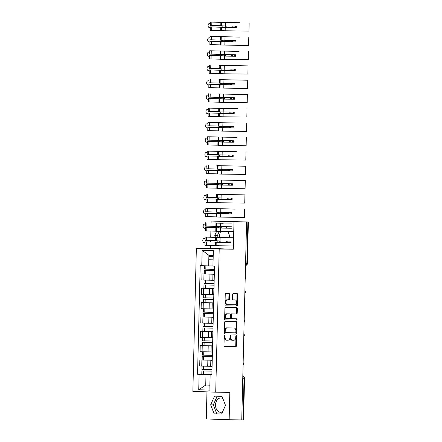 <?xml version="1.0" encoding="UTF-8"?>
<svg xmlns="http://www.w3.org/2000/svg" width="442" height="442" viewBox="0 0 442 442"><rect width="100%" height="100%" fill="white"/><g stroke="black" fill="none" stroke-linecap="round" stroke-linejoin="round"><path stroke-width="0.66" d="M224.68 335.406A0.63 0.436 92 0 0 224.227 336.036L223.995 345.616A0.901 0.619 92 0 0 224.58 346.522L235.774 346.666A0.901 0.619 92 0 0 236.415 345.771L236.647 336.185A0.63 0.436 92 0 0 235.779 336.18L235.746 337.417A2.89 1.989 92 0 1 233.691 340.279L232.757 340.268A2.89 1.989 92 0 1 232.73 340.268A2.89 1.989 92 0 1 230.84 337.356L230.873 336.119A0.63 0.436 92 0 0 230.006 336.108L229.973 337.345A2.89 1.989 92 0 1 227.917 340.207L226.984 340.196A2.89 1.989 92 0 1 226.95 340.196A2.89 1.989 92 0 1 225.066 337.285L225.094 336.047A0.63 0.436 92 0 0 224.68 335.406M222.602 411.8A7.171 5.199 90.7 0 1 220.641 412.298A7.171 5.199 90.7 0 1 215.536 404.949A7.171 5.199 90.7 0 1 220.823 397.96A7.171 5.199 90.7 0 1 222.862 398.568M226.746 242.376A7.171 5.199 90.7 0 1 226.669 242.415L226.707 241.039M219.801 237.348A7.171 5.199 90.7 0 1 219.674 235.525A7.171 5.199 90.7 0 1 220.713 231.453M229.625 294.4A0.901 0.619 92 0 0 229.033 293.488A0.901 0.619 92 0 0 229.028 293.488L225.89 293.449A0.901 0.619 92 0 0 225.249 294.344L224.984 304.986A0.901 0.619 92 0 0 225.575 305.897L236.763 306.035A0.901 0.619 92 0 0 237.409 305.14L237.669 294.499A0.901 0.619 92 0 0 237.078 293.593L233.282 293.543A0.901 0.619 92 0 0 232.636 294.438L232.525 298.991A0.901 0.619 92 0 0 233.116 299.903L235.006 299.925A2.414 1.663 92 0 1 235.028 299.925A2.414 1.663 92 0 1 236.603 302.378A2.414 1.663 92 0 1 234.884 304.748L227.525 304.66A2.414 1.663 92 0 1 227.497 304.66A2.414 1.663 92 0 1 225.923 302.206A2.414 1.663 92 0 1 227.641 299.831L228.868 299.847A0.901 0.619 92 0 0 229.514 298.952L229.625 294.4L228.956 294.378A0.901 0.619 92 0 0 228.47 293.482M219.21 249.039L233.321 249.216L233.989 221.834L246.581 221.989L241.746 419.9L229.155 419.745L229.823 392.363L215.713 392.187L219.21 249.039L196.358 248.233L192.861 391.38L215.713 392.187M225.205 321.5A0.901 0.619 92 0 0 224.558 322.395L224.298 333.036A0.901 0.619 92 0 0 224.89 333.942L236.078 334.086A0.901 0.619 92 0 0 236.724 333.191L236.984 322.549A0.901 0.619 92 0 0 236.393 321.638L225.205 321.5M225.232 319.92A0.901 0.619 92 0 1 224.641 319.013L224.901 308.367A0.901 0.619 92 0 1 225.547 307.477L236.724 307.615A0.901 0.619 92 0 1 236.735 307.615A0.901 0.619 92 0 1 237.326 308.522L237.216 313.08A0.901 0.619 92 0 1 236.569 313.975L232.039 313.914A0.901 0.619 92 0 0 231.393 314.809L231.321 317.831A0.901 0.619 92 0 0 231.906 318.743A0.901 0.619 92 0 0 231.917 318.743L236.641 318.798A0.63 0.436 92 0 0 236.641 318.798A0.63 0.436 92 0 1 236.608 320.063L225.243 319.92A0.901 0.619 92 0 1 225.232 319.92L225.243 319.92M233.989 221.834L211.138 221.028L248.382 221.989L247.365 263.609L246.857 263.614L247.879 221.995L248.382 221.989M206.961 391.877L206.298 418.939L229.155 419.745M210.541 245.443L210.469 248.41L196.358 248.233M211.138 221.028L211.094 222.823M211.005 226.287L210.972 227.652M210.889 231.111L210.74 237.161M210.657 240.619L210.624 241.984M246.581 221.989L247.879 221.995M242.763 378.264L244.564 378.275L243.548 419.9L243.039 419.9L244.056 378.28A1.84 1.332 -89.3 0 0 242.807 376.396A1.84 1.265 92 0 1 243.15 376.485M241.746 419.883L243.039 419.9M212.221 360.385L210.834 360.318L210.685 366.379L212.072 366.451M212.226 360.219L201.889 360.02L201.74 366.087L210.69 366.269M201.74 366.087L199.707 366.015L199.856 359.948L203.232 359.992M210.834 360.318L212.226 360.313M201.889 360.02L199.856 359.948M212.574 346.053L211.182 345.981L211.038 352.047L212.425 352.114M203.58 345.661L200.209 345.616L200.06 351.683L211.038 351.931M211.182 345.981L212.574 345.981M212.574 345.887L200.209 345.616M212.922 331.721L211.536 331.649L211.387 337.716L212.773 337.782M203.933 331.323L200.558 331.285L200.408 337.345L211.387 337.6M211.536 331.649L212.922 331.649M212.928 331.555L200.558 331.285M213.271 317.384L211.884 317.317L211.735 323.378L213.127 323.45M204.281 316.991L200.906 316.953L200.762 323.014L211.74 323.268M211.884 317.317L213.276 317.312M213.276 317.218L200.906 316.953M213.624 303.052L212.237 302.985L212.088 309.046L213.475 309.118M204.629 302.659L201.259 302.615L201.11 308.682L212.088 308.936M212.237 302.985L213.624 302.98M213.63 302.886L201.259 302.615M213.972 288.72L212.585 288.648L212.436 294.715L213.823 294.786M204.983 288.328L201.607 288.283L201.458 294.35L212.442 294.599M212.585 288.648L213.978 288.648M213.978 288.554L201.607 288.283M214.326 274.388L212.933 274.316L212.79 280.383L214.177 280.449M205.331 273.99L201.961 273.952L201.812 280.013L212.79 280.267M212.933 274.316L214.326 274.316M214.326 274.222L201.961 273.952M211.878 374.551L205.994 374.479L205.74 385.048L209.867 385.192L210.127 374.628L211.873 374.645M209.873 385.098L205.74 385.048L198.734 389.75L199.11 374.313L205.994 374.479M210.127 374.628L209.928 390.142L198.734 389.75M201.767 265.714L202.143 250.277L213.337 250.669L212.961 266.106L213.038 255.459L208.906 255.31L208.652 265.88L200.198 265.659L197.546 374.258L199.11 374.313M210.304 374.711L211.873 374.761L214.525 266.161L212.961 266.106M214.58 396.104L210.652 404.839L214.143 413.834L221.569 414.093L225.497 405.358L222.006 396.363L214.58 396.104M233.321 249.216L210.469 248.41M226.613 228.149L226.144 226.939L218.718 226.674L218.21 227.812M216.613 231.354L214.79 235.409L215.519 237.293M228.84 237.713L229.641 235.934L227.934 231.542M226.691 242.492L227.343 241.045M216.917 240.884L217.403 242.144M208.652 265.88L212.784 265.929M202.878 374.324L197.546 374.258M209.928 390.142L209.867 385.192M213.038 255.459L213.337 250.669M208.906 255.31L202.143 250.277M217.21 396.192L213.309 404.872L216.801 413.867L221.597 414.038M213.309 404.872L210.652 404.839M216.801 413.867L214.143 413.834M219.254 231.431L217.447 235.442L218.177 237.326M219.586 240.951L219.994 242.001M217.447 235.442L214.79 235.409M224.343 335.622A0.63 0.436 92 0 1 224.431 336.019L224.398 337.263A2.89 1.989 92 0 0 226.287 340.169A2.89 1.989 92 0 0 226.315 340.174L226.923 340.191M232.696 340.263L232.094 340.246A2.89 1.989 92 0 1 232.061 340.241A2.89 1.989 92 0 1 230.177 337.334L230.205 336.091A0.63 0.436 92 0 0 230.116 335.693M224.481 346.511L235.105 346.638A0.901 0.619 92 0 0 235.746 345.749L235.984 336.163A0.63 0.436 92 0 0 235.895 335.765M224.785 333.925L235.415 334.058A0.901 0.619 92 0 0 236.056 333.169L236.315 322.522A0.901 0.619 92 0 0 235.829 321.632M225.193 332.053A0.63 0.436 92 0 0 225.613 332.688L235.426 332.815A0.63 0.436 92 0 0 235.879 332.185L235.906 330.881A2.89 1.989 92 0 0 234.022 327.97A2.89 1.989 92 0 0 233.989 327.97L227.282 327.887A2.89 1.989 92 0 0 225.227 330.749L225.193 332.053L224.53 332.03A0.63 0.436 92 0 0 224.945 332.666L224.939 332.666M233.387 327.947A2.89 1.989 92 0 0 233.354 327.947A2.89 1.989 92 0 0 233.326 327.942L233.989 327.97M224.53 332.03L224.558 330.721A2.89 1.989 92 0 1 226.619 327.859L233.326 327.942M231.243 318.715L231.254 318.715A0.901 0.619 92 0 0 231.254 318.715A0.901 0.619 92 0 1 230.652 317.809L230.73 314.787A0.901 0.619 92 0 1 231.37 313.892L235.906 313.947A0.901 0.619 92 0 0 236.547 313.052L236.658 308.499A0.901 0.619 92 0 0 236.172 307.604M225.127 319.903L235.94 320.036A0.63 0.436 92 0 0 236.067 318.793M227.332 313.859A2.414 1.663 92 0 0 225.613 316.229A2.414 1.663 92 0 0 227.188 318.682A2.414 1.663 92 0 0 227.216 318.682L229.807 318.715A0.901 0.619 92 0 0 230.448 317.82L230.525 314.798A0.901 0.619 92 0 0 229.934 313.892A0.901 0.619 92 0 0 229.923 313.892L226.663 313.831A2.414 1.663 92 0 0 224.945 316.207A2.414 1.663 92 0 0 226.519 318.66A2.414 1.663 92 0 0 226.547 318.66L227.16 318.682M229.276 313.864A0.901 0.619 92 0 0 229.271 313.864A0.901 0.619 92 0 0 229.26 313.864L226.663 313.831M227.475 304.654L226.862 304.632A2.414 1.663 92 0 1 226.834 304.632A2.414 1.663 92 0 1 225.26 302.184A2.414 1.663 92 0 1 226.978 299.809L228.205 299.825A0.901 0.619 92 0 0 228.845 298.93L228.956 294.378M234.387 299.903A2.414 1.663 92 0 0 234.365 299.903A2.414 1.663 92 0 0 234.337 299.903L235.006 299.925M233.011 299.886L234.337 299.903M225.47 305.881L236.1 306.013A0.901 0.619 92 0 0 236.741 305.118L237 294.477A0.901 0.619 92 0 0 236.514 293.582M203.232 366.131L210.69 366.302M211.994 369.694L201.917 369.451L202.027 366.098M211.961 371.114L203.071 370.954L211.961 371.059M211.961 371.037L201.878 370.921L211.961 371.164M211.878 374.518L201.795 374.275L201.878 370.921M210.685 366.324L201.994 366.098M203.58 351.799L211.038 351.97M212.342 355.357L202.265 355.119L202.375 351.76M212.309 356.777L203.425 356.617L212.309 356.722M212.315 356.705L202.226 356.589L212.309 356.832M212.226 360.186L202.149 359.943L202.226 356.589M211.038 351.992L202.348 351.766M203.933 337.467L211.387 337.638M212.696 341.025L202.613 340.788L202.729 337.428M212.663 342.445L202.58 342.257L212.657 342.495M212.58 345.848L202.497 345.611L202.58 342.257M211.387 337.655L202.696 337.434M204.281 323.135L211.74 323.306M213.044 326.693L202.966 326.45L203.077 323.096M213.011 328.113L202.928 327.925L213.011 328.163M212.928 331.517L202.845 331.279L202.928 327.925M211.74 323.323L203.049 323.096M204.629 308.798L212.088 308.969M213.398 312.361L203.314 312.118L203.425 308.765M213.359 313.781L204.475 313.621L213.364 313.726M213.364 313.704L203.281 313.588L213.359 313.831M213.276 317.185L203.198 316.942L203.281 313.588M212.088 308.991L203.397 308.765M204.983 294.466L203.779 294.427M213.746 298.024L203.668 297.786L203.745 294.433M213.713 299.444L204.823 299.284L213.713 299.389M213.713 299.372L203.629 299.256L213.713 299.499M213.63 302.853L203.547 302.61L203.629 299.256M205.331 280.134L204.127 280.095M214.094 283.692L204.016 283.455L204.099 280.101M214.061 285.112L205.176 284.952L214.061 285.057M214.066 285.04L203.983 284.924L214.061 285.162M213.978 288.516L203.9 288.278L203.983 284.924M206.083 265.819L204.64 265.78M214.447 269.36L204.364 269.123L204.447 265.775M214.414 270.78L205.524 270.62L214.414 270.725M214.414 270.703L204.331 270.592L214.409 270.83M214.331 274.184L204.248 273.946L204.331 270.592M208.884 256.393L213.016 256.476M212.933 259.83L208.801 259.741M219.79 237.293L207.049 237.161L226.79 237.592M226.796 237.453L215.492 237.216M215.536 240.697L205.066 240.454L205.149 237.1M231.089 241.094L220.028 240.956L219.989 242.172L206.226 241.951L217.387 242.089M216.724 242.061L205.033 241.923L220.856 242.205L220.889 240.967M215.42 245.52L204.95 245.277L205.033 241.923M204.303 238.442L205.116 238.453A2.066 1.497 90.7 0 1 205.116 238.453L204.331 238.442A2.066 1.497 -89.3 0 0 204.303 238.442A2.066 1.497 -89.3 0 0 202.779 240.476A2.066 1.497 -89.3 0 0 204.226 242.575L205.016 242.603M226.724 242.415L215.497 242.277L219.994 242.426L219.912 245.78L215.42 245.63L215.497 242.277M233.603 237.768L220.11 237.603L220.028 240.956L215.536 240.802L215.619 237.453L228.851 237.691M220.11 237.603L215.619 237.453M230.183 242.531L222.774 242.443M226.956 241.045L226.934 241.956M231.05 242.564L219.994 242.426M233.404 245.945L219.912 245.78M222.779 242.387L226.718 242.437M219.989 242.172L220.856 242.205M231.409 223.1L215.447 222.967M216.674 222.989L230.542 223.066M215.889 226.365L205.419 226.122L205.497 222.768M220.37 226.735L220.343 227.84L206.574 227.619L217.945 227.757M217.077 227.724L205.381 227.591L221.204 227.873L221.232 226.763M215.768 231.188L205.298 230.945L205.381 227.591M205.464 224.138L204.679 224.111A2.066 1.497 -89.3 0 0 204.657 224.111A2.066 1.497 -89.3 0 0 203.132 226.138A2.066 1.497 -89.3 0 0 204.58 228.243L205.364 228.271M205.453 224.116A2.066 1.497 90.7 0 1 205.464 224.116L204.679 224.111M226.586 228.078L215.851 227.939L220.343 228.094L220.265 231.448L215.768 231.293L215.851 227.939M231.437 226.763L215.884 226.47L215.967 223.116L222.735 223.204M223.243 223.282L215.967 223.116M230.536 228.199L223.127 228.105M231.404 228.232L220.343 228.094M233.752 231.614L220.265 231.448M223.127 228.055L226.597 228.094M220.343 227.84L221.204 227.873M235.249 209.044L205.85 208.436L235.249 209.094M216.237 212.027L205.768 211.79L205.85 208.436M230.923 212.414L230.884 213.867L231.752 213.895L231.79 212.425L220.729 212.293L220.691 213.508L206.928 213.287L218.293 213.425L218.32 212.237M217.453 212.21L217.425 213.392L205.734 213.259L216.9 213.591L221.558 213.536L221.586 212.298M216.121 216.851L205.652 216.613L205.734 213.259M205.817 209.801L205.027 209.773A2.066 1.497 -89.3 0 0 205.005 209.773A2.066 1.497 -89.3 0 0 203.48 211.806A2.066 1.497 -89.3 0 0 204.928 213.911L205.718 213.939M205.005 209.773L205.817 209.784A2.066 1.497 90.7 0 1 205.817 209.784L205.027 209.773M227.652 212.375L227.619 213.751L216.199 213.608L220.696 213.762L220.613 217.116L216.116 216.961L216.199 213.608M220.812 208.939L220.729 212.293L216.889 212.188L216.237 212.138L216.32 208.784M230.884 213.867L223.475 213.773M227.409 212.375L227.376 213.751M231.752 213.895L220.696 213.762M244.586 209.232L244.387 217.409L220.613 217.116M223.475 213.718L228.486 213.784L228.52 212.387M217.425 213.392L218.293 213.425M220.691 213.508L221.558 213.536M227.619 213.751L228.486 213.784M216.149 194.287L244.94 194.9L216.149 194.303M216.591 197.696L206.116 197.452L206.199 194.099M231.271 198.082L231.238 199.535L232.1 199.563L232.138 198.093L221.083 197.955L221.039 199.176L207.276 198.955L218.641 199.088L218.674 197.905M217.807 197.878L217.779 199.06L206.083 198.922L217.26 199.149M216.47 202.519L206 202.276L206.083 198.922M206.165 195.469L205.381 195.441A2.066 1.497 -89.3 0 0 205.353 195.441A2.066 1.497 -89.3 0 0 203.828 197.475A2.066 1.497 -89.3 0 0 205.281 199.58L206.066 199.607M205.353 195.441L206.165 195.452A2.066 1.497 90.7 0 1 206.165 195.452L205.381 195.441M228.006 198.044L227.973 199.419L216.552 199.276L221.044 199.425L220.961 202.779L216.47 202.629L216.552 199.276M221.166 194.602L221.083 197.955L217.237 197.856L216.586 197.806L216.668 194.452M231.238 199.535L223.829 199.441M217.254 199.149L221.906 199.204L221.939 197.966M227.757 198.038L227.724 199.414M232.1 199.563L221.044 199.425M244.94 194.9L244.735 203.077L220.961 202.779M223.829 199.386L228.834 199.447L228.873 198.055M217.779 199.06L218.641 199.088M221.039 199.176L221.906 199.204M227.973 199.419L228.834 199.447M216.503 179.955L245.288 180.568L216.503 179.971M216.939 183.364L206.469 183.121L206.552 179.767M221.42 183.623L221.392 184.839L214.823 184.795L207.63 184.618L218.994 184.756L219.022 183.574M218.155 183.546L218.127 184.728L206.431 184.59L217.602 184.922L222.26 184.872L222.287 183.634M216.823 188.187L206.348 187.944L206.431 184.59M206.519 181.137L205.729 181.109A2.066 1.497 -89.3 0 0 205.707 181.109A2.066 1.497 -89.3 0 0 204.182 183.143A2.066 1.497 -89.3 0 0 205.629 185.242L206.414 185.27M206.502 181.121A2.066 1.497 90.7 0 1 206.519 181.121L205.729 181.109M228.354 183.712L228.321 185.088L216.9 184.944L221.398 185.093L221.315 188.447L216.818 188.298L216.9 184.944M231.619 183.75L231.586 185.198L232.453 185.231L232.486 183.762L216.934 183.474L217.016 180.121M231.586 185.198L224.177 185.11M228.111 183.706L228.078 185.082M232.453 185.231L221.398 185.093M245.288 180.568L245.089 188.745L221.315 188.447M224.177 185.054L229.188 185.115L229.221 183.723M218.127 184.728L218.994 184.756M221.392 184.839L222.26 184.872M228.321 185.088L229.188 185.115M216.851 165.623L245.636 166.231L216.851 165.634M217.287 169.032L206.817 168.789L206.9 165.435M231.973 169.419L231.934 170.866L232.801 170.899L232.84 169.43L221.779 169.292L221.74 170.507L207.978 170.286L219.343 170.424L219.37 169.236M218.508 169.209L218.475 170.391L206.784 170.258L217.956 170.59L222.608 170.54L222.641 169.303M217.171 173.855L206.701 173.612L206.784 170.258M206.867 166.805L206.083 166.778A2.066 1.497 -89.3 0 0 206.055 166.778A2.066 1.497 -89.3 0 0 204.53 168.805A2.066 1.497 -89.3 0 0 205.978 170.91L206.768 170.938M206.055 166.778L206.867 166.783A2.066 1.497 90.7 0 1 206.867 166.783L206.083 166.778M228.707 169.374L228.674 170.75L217.249 170.606L221.746 170.761L221.663 174.115L217.171 173.96L217.249 170.606M221.862 165.938L221.779 169.292L217.994 169.192L217.287 169.137L217.37 165.783M231.934 170.866L224.525 170.778M228.459 169.374L228.426 170.75M232.801 170.899L221.746 170.761M245.636 166.231L245.437 174.408L221.663 174.115M224.53 170.722L229.536 170.783L229.569 169.385M218.475 170.391L219.343 170.424M221.74 170.507L222.608 170.54M228.674 170.75L229.536 170.783M236.647 151.711L207.248 151.103L236.647 151.761M217.641 154.694L207.171 154.457L207.248 151.103M232.321 155.081L232.288 156.534L233.155 156.567L233.188 155.092L222.133 154.96L222.094 156.175L208.326 155.954L219.696 156.092L219.724 154.904M218.856 154.877L218.829 156.059L207.132 155.927L216.387 156.159L222.956 156.203L222.989 154.965M217.519 159.518L207.049 159.28L207.132 155.927M206.408 152.44L207.215 152.451A2.066 1.497 90.7 0 1 207.215 152.451L206.431 152.44A2.066 1.497 -89.3 0 0 206.408 152.44A2.066 1.497 -89.3 0 0 204.884 154.473A2.066 1.497 -89.3 0 0 206.331 156.578L207.116 156.606M229.055 155.043L229.022 156.418L217.602 156.275L222.094 156.429L222.017 159.783L217.519 159.628L217.602 156.275M222.215 151.606L222.133 154.96L218.348 154.86L217.635 154.805L217.718 151.451M232.288 156.534L224.879 156.44M228.812 155.043L228.774 156.418M233.155 156.567L222.094 156.429M245.99 151.899L245.791 160.076L222.017 159.783M224.879 156.385L229.89 156.451L229.923 155.054M218.829 156.059L219.696 156.092M222.094 156.175L222.956 156.203M229.022 156.418L229.89 156.451M237 137.374L207.602 136.766L237 137.429M217.989 140.363L207.519 140.12L207.602 136.766M222.47 140.622L222.442 141.843L215.873 141.794L208.679 141.622L220.044 141.755L220.072 140.573M219.204 140.545L219.177 141.727L207.486 141.589L218.652 141.926L223.309 141.871L223.337 140.633M217.873 145.186L207.403 144.943L207.486 141.589M207.552 138.119A2.066 1.497 90.7 0 1 207.569 138.119L206.784 138.108A2.066 1.497 -89.3 0 0 206.757 138.108A2.066 1.497 -89.3 0 0 205.232 140.142A2.066 1.497 -89.3 0 0 206.679 142.247L207.469 142.274M229.404 140.711L229.37 142.086L217.95 141.943L222.448 142.092L222.365 145.446L217.867 145.296L217.95 141.943M232.674 140.749L232.636 142.202L233.503 142.23L233.542 140.76L217.989 140.473L218.072 137.119M232.636 142.202L225.227 142.109M229.16 140.705L229.127 142.081M233.503 142.23L222.448 142.092M246.338 137.567L246.139 145.744L222.365 145.446M225.227 142.053L230.238 142.114L230.271 140.722M219.177 141.727L220.044 141.755M222.442 141.843L223.309 141.871M229.37 142.086L230.238 142.114M237.348 123.042L207.95 122.434L237.348 123.097M218.342 126.031L207.867 125.788L207.95 122.434M233.022 126.418L232.989 127.871L233.851 127.898L233.89 126.429L222.834 126.29L222.796 127.506L209.027 127.285L220.392 127.423L220.425 126.241M219.558 126.213L219.53 127.395L207.834 127.257L219.005 127.589L223.658 127.539L223.691 126.301M218.221 130.854L207.751 130.611L207.834 127.257M207.917 123.804L207.132 123.777A2.066 1.497 -89.3 0 0 207.105 123.777A2.066 1.497 -89.3 0 0 205.58 125.81A2.066 1.497 -89.3 0 0 207.033 127.909L207.817 127.937M207.105 123.777L207.917 123.788A2.066 1.497 90.7 0 1 207.917 123.788L207.132 123.777M229.757 126.379L229.724 127.755L218.304 127.611L222.796 127.76L222.713 131.114L218.221 130.965L218.304 127.611M222.917 122.937L222.834 126.29L218.989 126.191L218.337 126.141L218.42 122.788M232.989 127.871L225.58 127.777M229.508 126.373L229.475 127.749M233.851 127.898L222.796 127.76M246.691 123.235L246.487 131.412L222.713 131.114M225.58 127.721L230.586 127.782L230.625 126.39M219.53 127.395L220.392 127.423M222.796 127.506L223.658 127.539M229.724 127.755L230.586 127.782M237.702 108.71L208.304 108.102L237.697 108.765M218.691 111.699L208.221 111.456L208.304 108.102M233.37 112.086L233.337 113.533L234.205 113.566L234.238 112.097L223.182 111.959L223.144 113.174L209.381 112.953L220.746 113.091L220.773 111.903M219.906 111.881L219.878 113.058L208.182 112.925L219.354 113.257M218.575 116.522L208.099 116.279L208.182 112.925M208.27 109.472L207.48 109.445A2.066 1.497 -89.3 0 0 207.458 109.445A2.066 1.497 -89.3 0 0 205.933 111.472A2.066 1.497 -89.3 0 0 207.381 113.577L208.165 113.605M207.458 109.445L208.27 109.45A2.066 1.497 90.7 0 1 208.27 109.45L207.48 109.445M230.105 112.041L230.072 113.417L218.652 113.274L223.149 113.428L223.066 116.782L218.569 116.627L218.652 113.274M223.265 108.605L223.182 111.959L219.398 111.859L218.685 111.804L218.768 108.45M233.337 113.533L225.928 113.445M219.359 113.257L224.011 113.207L224.039 111.97M229.862 112.041L229.829 113.417M234.205 113.566L223.149 113.428M247.039 108.898L246.84 117.075L223.066 116.782M225.928 113.39L230.939 113.45L230.973 112.053M219.878 113.058L220.746 113.091M223.144 113.174L224.011 113.207M230.072 113.417L230.939 113.45M218.602 93.958L247.387 94.566L218.602 93.969M219.039 97.362L208.569 97.124L208.652 93.77M223.525 97.627L223.492 98.842L210.552 98.654L221.094 98.759L221.122 97.572M220.26 97.544L220.227 98.726L208.536 98.594L219.707 98.925L224.359 98.87L224.392 97.638M218.923 102.19L208.453 101.947L208.536 98.594M208.618 95.14L207.834 95.113A2.066 1.497 -89.3 0 0 207.806 95.107A2.066 1.497 -89.3 0 0 206.281 97.141A2.066 1.497 -89.3 0 0 207.729 99.246L208.519 99.273M208.607 95.118A2.066 1.497 90.7 0 1 208.618 95.118L207.834 95.113M230.459 97.71L230.426 99.085L219 98.942L223.497 99.096L223.414 102.45L218.923 102.295L219 98.942M233.724 97.754L233.685 99.201L234.553 99.235L234.591 97.759L219.039 97.472L219.121 94.118M233.685 99.201L226.276 99.107M230.21 97.71L230.177 99.085M234.553 99.235L223.497 99.096M247.387 94.566L247.188 102.743L223.414 102.45M226.282 99.052L231.288 99.118L231.321 97.721M220.227 98.726L221.094 98.759M223.492 98.842L224.359 98.87M230.426 99.085L231.288 99.118M218.95 79.621L247.741 80.234L218.95 79.637M219.392 83.03L208.922 82.787L209 79.433M234.072 83.416L234.039 84.87L234.906 84.897L234.94 83.427L223.884 83.289L223.845 84.51L210.077 84.289L221.448 84.422L221.475 83.24M220.608 83.212L220.58 84.394L208.884 84.256L220.055 84.593L224.707 84.538L224.74 83.3M219.271 87.853L208.801 87.61L208.884 84.256M208.967 80.803L208.182 80.775A2.066 1.497 -89.3 0 0 208.16 80.775A2.066 1.497 -89.3 0 0 206.635 82.809A2.066 1.497 -89.3 0 0 208.083 84.914L208.867 84.941M208.16 80.775L208.967 80.787A2.066 1.497 90.7 0 1 208.967 80.787L208.182 80.775M230.807 83.378L230.774 84.754L219.354 84.61L223.845 84.759L223.768 88.113L219.271 87.964L219.354 84.61M223.967 79.936L223.884 83.289L220.044 83.19L219.387 83.14L219.47 79.787M234.039 84.87L226.63 84.776M230.564 83.372L230.525 84.748M234.906 84.897L223.845 84.759M247.741 80.234L247.542 88.411L223.768 88.113M226.63 84.72L231.641 84.781L231.674 83.389M220.58 84.394L221.448 84.422M223.845 84.51L224.707 84.538M230.774 84.754L231.641 84.781M219.304 65.289L248.089 65.902L219.304 65.305M219.74 68.698L209.27 68.455L209.353 65.101M234.426 69.085L234.387 70.538L235.255 70.565L235.293 69.096L224.232 68.958L224.193 70.173L210.431 69.958L221.796 70.09L221.823 68.908M220.956 68.88L220.928 70.063L209.237 69.924L220.403 70.261M219.624 73.521L209.154 73.278L209.237 69.924M208.508 66.444L209.32 66.455A2.066 1.497 90.7 0 1 209.32 66.455L208.536 66.444A2.066 1.497 -89.3 0 0 208.508 66.444A2.066 1.497 -89.3 0 0 206.983 68.477A2.066 1.497 -89.3 0 0 208.431 70.576L209.221 70.604M231.155 69.046L231.122 70.422L219.702 70.278L224.199 70.427L224.116 73.781L219.619 73.632L219.702 70.278M224.315 65.604L224.232 68.958L220.392 68.858L219.74 68.808L219.823 65.455M234.387 70.538L226.978 70.444M220.409 70.261L225.061 70.206L225.088 68.969M230.912 69.04L230.879 70.416M235.255 70.565L224.199 70.427M248.089 65.902L247.89 74.079L224.116 73.781M226.978 70.389L231.989 70.449L232.022 69.057M220.928 70.063L221.796 70.09M224.193 70.173L225.061 70.206M231.122 70.422L231.989 70.449M239.1 51.377L209.701 50.769L239.1 51.432M220.094 54.366L209.618 54.123L209.701 50.769M224.575 54.626L224.547 55.841L211.48 55.653L222.144 55.758L222.177 54.57M221.309 54.548L221.282 55.725L209.585 55.593L218.84 55.825L225.409 55.874L225.442 54.637M219.972 59.189L209.502 58.946L209.585 55.593M209.657 52.123A2.066 1.497 90.7 0 1 209.668 52.123L208.884 52.112A2.066 1.497 -89.3 0 0 208.856 52.112A2.066 1.497 -89.3 0 0 207.331 54.139A2.066 1.497 -89.3 0 0 208.784 56.244L209.569 56.272M231.509 54.709L231.475 56.084L220.055 55.941L224.547 56.095L224.464 59.449L219.972 59.294L220.055 55.941M234.774 54.753L234.741 56.2L235.603 56.233L235.641 54.764L220.088 54.471L220.171 51.117M234.741 56.2L227.332 56.112M231.26 54.709L231.227 56.084M235.603 56.233L224.547 56.095M248.443 51.565L248.238 59.742L224.464 59.449M227.332 56.057L232.337 56.117L232.376 54.72M221.282 55.725L222.144 55.758M224.547 55.841L225.409 55.874M231.475 56.084L232.337 56.117M239.453 37.045L210.055 36.437L239.448 37.1M220.442 40.029L209.972 39.791L210.055 36.437M235.122 40.421L235.089 41.868L235.956 41.902L235.989 40.432L224.934 40.294L224.895 41.509L211.132 41.288L222.497 41.426L222.525 40.239M221.657 40.211L221.63 41.393L209.933 41.261L221.105 41.592L225.763 41.542L225.79 40.305M220.326 44.857L209.856 44.614L209.933 41.261M210.022 37.808L209.232 37.78A2.066 1.497 -89.3 0 0 209.21 37.774A2.066 1.497 -89.3 0 0 207.685 39.808A2.066 1.497 -89.3 0 0 209.132 41.913L209.917 41.94M210.005 37.785A2.066 1.497 90.7 0 1 210.022 37.785L209.232 37.78M231.857 40.377L231.823 41.752L220.403 41.609L224.901 41.763L224.818 45.117L220.32 44.962L220.403 41.609M225.017 36.94L224.934 40.294L221.149 40.194L220.442 40.139L220.519 36.785M235.089 41.868L227.68 41.775M231.614 40.377L231.58 41.752M235.956 41.902L224.901 41.763M248.791 37.233L248.592 45.41L224.818 45.117M227.68 41.719L232.691 41.786L232.724 40.388M221.63 41.393L222.497 41.426M224.895 41.509L225.763 41.542M231.823 41.752L232.691 41.786M239.802 22.708L210.403 22.1L239.802 22.763M220.79 25.697L210.32 25.454L210.403 22.1M235.475 26.084L235.437 27.537L236.304 27.564L236.343 26.095L225.282 25.956L225.243 27.177L211.48 26.956L222.845 27.089L222.873 25.907M222.011 25.879L221.978 27.061L210.287 26.929L221.459 27.26L226.111 27.205L226.144 25.968M220.674 30.52L210.204 30.283L210.287 26.929M210.37 23.47L209.585 23.443A2.066 1.497 -89.3 0 0 209.558 23.443A2.066 1.497 -89.3 0 0 208.033 25.476A2.066 1.497 -89.3 0 0 209.48 27.581L210.27 27.608M209.558 23.443L210.37 23.454A2.066 1.497 90.7 0 1 210.37 23.454L209.585 23.443M232.21 26.045L232.177 27.421L220.751 27.277L225.249 27.426L225.166 30.78L220.674 30.631L220.751 27.277M225.365 22.603L225.282 25.956L221.442 25.857L220.79 25.807L220.873 22.454M235.437 27.537L228.028 27.443M231.962 26.039L231.928 27.415M236.304 27.564L225.249 27.426M249.139 22.901L248.94 31.078L225.166 30.78M228.033 27.387L233.039 27.454L233.072 26.056M221.978 27.061L222.845 27.089M225.243 27.177L226.111 27.205M232.177 27.421L233.039 27.454M203.64 288.355L203.491 294.422M203.292 302.687L203.143 308.754M202.939 317.024L202.79 323.085M202.591 331.356L202.442 337.417M202.237 345.688L202.093 351.755M203.989 274.023L203.845 280.084M209.967 274.167L209.817 280.228M209.618 288.499L209.469 294.565M213.9 288.72L213.751 294.781M209.265 302.831L209.116 308.897M213.552 303.052L213.403 309.113M208.917 317.168L208.768 323.229M213.199 317.384L213.055 323.45M208.563 331.5L208.42 337.561M212.851 331.715L212.701 337.782M208.215 345.832L208.066 351.898M212.503 346.047L212.353 352.114M207.867 360.164L207.718 366.23M212.149 360.385L212 366.446M214.254 274.383L214.105 280.449M243.106 364.313A1.84 1.332 -89.3 0 0 243.122 363.545M243.454 349.981A1.84 1.332 -89.3 0 0 243.47 349.213M243.802 335.644A1.84 1.332 -89.3 0 0 243.824 334.881M244.155 321.312A1.84 1.332 -89.3 0 0 244.172 320.544M244.503 306.98A1.84 1.332 -89.3 0 0 244.525 306.212M244.857 292.648A1.84 1.332 -89.3 0 0 244.874 291.88M245.205 278.311A1.84 1.332 -89.3 0 0 245.222 277.548M245.564 263.598L246.857 263.614A1.84 1.332 -89.3 0 1 245.52 265.404A1.84 1.84 0 0 0 247.365 263.609M224.398 337.263L225.066 337.285M230.205 336.091L230.873 336.119M230.177 337.334L230.84 337.356M235.984 336.163L236.647 336.185M235.746 345.749L236.415 345.771M235.105 346.638L235.774 346.666M224.431 336.019L225.094 336.047M236.315 322.522L236.984 322.549M236.056 333.169L236.724 333.191M235.415 334.058L236.078 334.086M226.619 327.859L227.282 327.887M224.558 330.721L225.227 330.749M236.658 308.499L237.326 308.522M236.547 313.052L237.216 313.08M235.906 313.947L236.569 313.975M231.37 313.892L232.039 313.914M230.73 314.787L231.393 314.809M230.652 317.809L231.321 317.831M235.94 320.036L236.608 320.063M228.845 298.93L229.514 298.952M228.205 299.825L228.868 299.847M226.978 299.809L227.641 299.831M237 294.477L237.669 294.499M236.741 305.118L237.409 305.14M236.1 306.013L236.763 306.035M203.447 366.158L203.364 369.512M203.326 370.982L203.248 374.335M203.453 370.987L203.37 374.341M203.569 366.164L203.486 369.518M203.795 351.826L203.712 355.18M203.679 356.65L203.596 360.003M203.801 356.65L203.718 360.003M203.917 351.826L203.839 355.18M204.149 337.495L204.066 340.848M204.027 342.318L203.944 345.672M204.149 342.318L204.071 345.672M204.27 337.495L204.187 340.848M204.497 323.157L204.414 326.511M204.381 327.981L204.298 331.334M204.502 327.986L204.419 331.34M204.618 323.163L204.535 326.516M204.845 308.825L204.768 312.179M204.729 313.649L204.646 317.002M204.85 313.654L204.768 317.008M204.972 308.831L204.889 312.185M205.198 294.494L205.116 297.847M205.077 299.317L205 302.671M205.204 299.322L205.121 302.676M205.32 294.494L205.237 297.847M205.547 280.162L205.464 283.515M205.431 284.985L205.348 288.339M205.552 284.985L205.469 288.339M205.668 280.162L205.591 283.515M205.9 265.824L205.817 269.178M205.779 270.648L205.696 274.001M205.9 270.653L205.823 274.007M206.022 265.83L205.939 269.184M205.116 238.453L204.331 238.442M206.596 237.161L206.519 240.514M206.48 241.984L206.397 245.338M206.602 241.989L206.519 245.343M216.155 242.327L216.072 245.68M216.21 242.327L216.127 245.68M216.326 237.503L216.243 240.857M206.723 237.166L206.641 240.52M216.271 237.498L216.188 240.851M206.95 222.829L206.867 226.182M206.828 227.652L206.751 231.006M206.955 227.652L206.873 231.006M216.503 227.989L216.42 231.343M216.558 227.995L216.475 231.348M220.464 223.271L220.381 226.624M216.679 223.171L216.597 226.525M207.071 222.829L206.989 226.182M216.624 223.166L216.541 226.519M207.298 208.491L207.215 211.845M207.182 213.315L207.099 216.668M207.304 213.32L207.221 216.674M216.856 213.657L216.773 217.011M216.912 213.663L216.829 217.016M217.028 208.839L216.945 212.188M207.42 208.497L207.342 211.851M216.972 208.834L216.889 212.188M207.652 194.16L207.569 197.513M207.53 198.983L207.447 202.337M207.652 198.988L207.574 202.342M217.204 199.325L217.121 202.679M217.26 199.325L217.177 202.679M217.376 194.502L217.298 197.856M207.773 194.165L207.69 197.519M217.32 194.502L217.237 197.856M208 179.828L207.917 183.181M207.884 184.651L207.801 188.005M208.005 184.657L207.922 188.01M217.552 184.994L217.475 188.347M217.608 184.994L217.53 188.347M221.514 180.27L221.431 183.623M217.729 180.17L217.646 183.524M208.121 179.833L208.038 183.187M217.674 180.17L217.591 183.524M208.348 165.496L208.27 168.85M208.232 170.319L208.149 173.673M208.353 170.319L208.27 173.673M217.906 170.656L217.823 174.01M217.961 170.662L217.878 174.015M218.077 165.838L217.994 169.192M208.475 165.496L208.392 168.85M218.022 165.833L217.939 169.187M207.215 152.451L206.431 152.44M208.701 151.158L208.618 154.512M208.58 155.987L208.502 159.341M208.707 155.987L208.624 159.341M218.254 156.324L218.171 159.678M218.309 156.33L218.226 159.684M218.431 151.507L218.348 154.86M208.823 151.164L208.74 154.518M218.376 151.501L218.293 154.855M209.049 136.827L208.967 140.18M208.933 141.65L208.851 145.004M209.055 141.655L208.972 145.009M218.608 141.993L218.525 145.346M218.663 141.993L218.58 145.346M222.564 137.269L222.481 140.622M218.779 137.169L218.696 140.523M209.171 136.832L209.094 140.186M218.724 137.169L218.641 140.523M209.403 122.495L209.32 125.848M209.281 127.318L209.199 130.672M209.403 127.324L209.326 130.677M218.956 127.661L218.873 131.014M219.011 127.661L218.928 131.014M219.127 122.837L219.05 126.191M209.525 122.5L209.442 125.854M219.072 122.837L218.989 126.191M209.751 108.163L209.668 111.517M209.635 112.986L209.552 116.34M209.757 112.986L209.674 116.34M219.304 113.323L219.226 116.677M219.359 113.329L219.282 116.682M219.481 108.505L219.398 111.859M209.873 108.163L209.79 111.517M219.425 108.5L219.343 111.854M210.099 93.831L210.022 97.179M209.983 98.654L209.9 102.008M210.105 98.654L210.022 102.008M219.657 98.991L219.575 102.345M219.713 98.997L219.63 102.351M223.613 94.273L223.53 97.627M219.829 94.174L219.746 97.527M210.226 93.831L210.143 97.185M219.773 94.168L219.691 97.522M210.453 79.494L210.37 82.847M210.337 84.317L210.254 87.671M210.458 84.323L210.375 87.676M220.005 84.66L219.923 88.013M220.061 84.66L219.978 88.013M220.182 79.836L220.099 83.19M210.574 79.499L210.491 82.853M220.127 79.836L220.044 83.19M209.32 66.455L208.536 66.444M210.801 65.162L210.718 68.516M210.685 69.985L210.602 73.339M210.806 69.991L210.723 73.344M220.359 70.328L220.276 73.681M220.414 70.328L220.331 73.681M220.53 65.504L220.447 68.858M210.922 65.167L210.845 68.521M220.475 65.504L220.392 68.858M211.154 50.83L211.072 54.184M211.033 55.653L210.95 59.007M211.154 55.659L211.077 59.007M220.707 55.99L220.624 59.344M220.762 55.996L220.68 59.35M224.669 51.272L224.586 54.626M220.878 51.173L220.801 54.526M211.276 50.83L211.193 54.184M220.823 51.167L220.74 54.521M211.503 36.498L211.42 39.852M211.387 41.321L211.304 44.675M211.508 41.321L211.425 44.675M221.055 41.659L220.978 45.012M221.111 41.664L221.033 45.018M221.232 36.841L221.149 40.194M211.624 36.498L211.541 39.852M221.177 36.835L221.094 40.189M211.851 22.161L211.773 25.514M211.735 26.984L211.652 30.338M211.856 26.99L211.773 30.343M221.409 27.327L221.326 30.68M221.464 27.327L221.381 30.68M221.58 22.503L221.497 25.857M211.978 22.166L211.895 25.52M221.525 22.503L221.442 25.857M243.083 365.208A1.84 1.84 0 0 0 243.144 362.617M243.431 350.876A1.84 1.84 0 0 0 243.492 348.285M243.78 336.544A1.84 1.84 0 0 0 243.846 333.953M244.133 322.212A1.84 1.84 0 0 0 244.194 319.621M244.481 307.875A1.84 1.84 0 0 0 244.548 305.289M244.835 293.543A1.84 1.84 0 0 0 244.896 290.952M245.183 279.211A1.84 1.84 0 0 0 245.244 276.62M244.564 378.275A1.84 1.84 0 0 0 242.807 376.396M226.287 340.169L226.95 340.196M232.061 340.241L232.73 340.268M233.354 327.947L234.022 327.97M226.519 318.66L227.188 318.682M226.834 304.632L227.497 304.66M234.365 299.903L235.028 299.925M204.657 224.111L205.464 224.116M205.707 181.109L206.519 181.121M207.806 95.107L208.618 95.118M209.21 37.774L210.022 37.785"/></g></svg>
